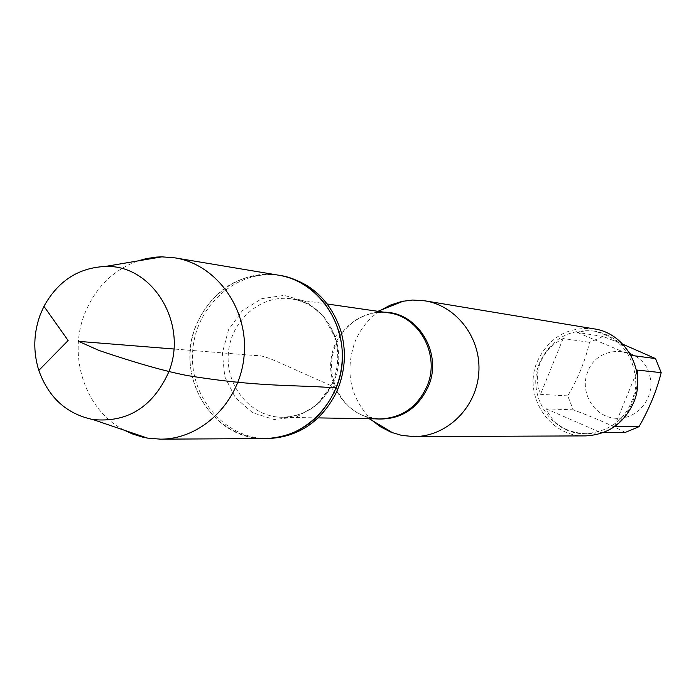 <?xml version="1.0" encoding="UTF-8"?>
<svg xmlns="http://www.w3.org/2000/svg" width="696" height="696" viewBox="0 0 696 696"><rect width="100%" height="100%" fill="white"/><g stroke="black" fill="none" stroke-linecap="round" stroke-linejoin="round"><path stroke-width="0.52" stroke-dasharray="3.48 2.61" d="M280.958 275.59C238.371 268.134 195.994 304.648 192.722 350.523C188.633 396.329 224.651 439.132 267.882 438.567M265.628 438.576C222.311 439.15 186.224 396.241 190.321 350.323C193.601 304.343 236.066 267.743 278.739 275.216C240.546 271.718 212.976 288.457 196.011 325.432C174.209 376.501 213.011 440.638 265.628 438.576M649.994 376.675C655.327 398.164 636.588 420.436 615.203 418.261C593.784 416.73 579.237 391.909 587.781 371.76C598.082 342.371 644.226 345.712 649.994 376.675M625.286 432.407C610.853 424.882 593.497 417.356 573.234 409.822L567.736 395.876C578.106 378.372 585.371 360.528 589.521 342.319L603.11 336.473L622.833 344.233M539.783 362.372C525.489 394.493 551.267 434.922 585.762 433.738C614.124 431.033 630.828 415.147 635.883 386.08C635.526 356.587 621.572 338.239 594.001 331.044C568.971 328.756 550.893 339.196 539.783 362.372M567.736 395.876L540.514 394.327C536.372 383.409 536.32 372.778 540.366 362.433C544.663 352.176 552.25 344.207 563.134 338.534L589.521 342.319M603.78 432.381L587.354 433.738C566.996 433.06 553.277 424.76 546.212 408.848L573.234 409.822M637.649 380.338C635.718 400.165 628.001 415.521 614.49 426.413L614.82 426.413M603.11 336.473L577.236 332.436L585.762 330.748L594.889 331.183C607.582 333.48 618.892 340.361 628.836 351.837M372.316 420.584C350.48 398.625 344.624 372.569 354.751 342.415C360.319 328.695 369.132 317.881 381.19 309.99M593.992 328.851C567.823 326.389 548.918 337.264 537.295 361.494C522.374 395.041 549.362 437.253 585.406 435.896M631.681 355.447L577.236 332.436M546.212 408.848L600.23 432.373M614.49 426.413L637.545 370.107M563.134 338.534L540.514 394.327M124.297 430.224C85.582 410.675 67.434 356.578 84.694 313.757C95.291 287.639 113.022 270.031 137.886 260.922M336.125 387.916L280.61 363.164C267.96 357.379 259.643 354.847 255.658 355.569L173.835 349M375.449 418.861L365.365 416.417C338.517 407.404 324.066 372.691 335.55 345.399C343.093 327.807 355.804 317.002 373.665 313L384.009 312.191M377.893 311.303L373.665 313L388.124 312.782C360.328 308.554 332.966 332.088 330.844 361.607C328.234 391.082 351.489 418.679 379.607 418.931L365.365 416.417L369.272 418.757M334.193 380.564C323.492 404.211 306.049 416.452 281.863 417.278C250.934 416.991 225.426 386.228 228.34 353.377C230.707 320.482 260.791 294.182 291.372 298.836C325.928 302.603 348.974 346.121 334.193 380.564M333.106 381.356C338.647 366.827 339.239 352.141 334.863 337.29L323.692 316.228L305.866 301.525L284.159 295.374L261.887 298.619L242.382 310.694L228.54 329.739L222.363 352.898L224.765 376.745L235.396 397.755L252.718 412.789L274.198 419.54L296.609 416.93L316.55 405.255L330.931 386.245L333.106 381.356M585.762 433.738L587.354 433.738M594.001 331.044L594.889 331.183M327.303 304.013L291.372 298.836L298.062 300.272L304.604 302.638L310.912 305.962L319.429 312.513L324.275 317.707L328.529 323.631L332.096 330.2L334.863 337.29L340.553 329.869M318.168 417.896L281.863 417.278L288.701 416.93L295.539 415.634L302.29 413.354L311.747 408.248L317.359 403.889L322.509 398.721L327.068 392.805L330.931 386.245L335.368 394.484"/><path stroke-width="1.04" d="M160.515 439.159L267.882 438.567C297.636 437.236 320.125 422.542 335.368 394.484L338.239 388.029C345.555 368.854 346.33 349.47 340.553 329.869C329.982 299.741 310.12 281.645 280.958 275.59L278.739 275.216C325.554 281.393 356.291 340.866 336.125 387.916C321.7 419.94 298.192 436.827 265.628 438.576C303.908 438.663 338.9 404.211 342.032 362.503C345.59 320.83 316.541 281.236 278.739 275.216L175.061 257.877C216.378 264.445 248.159 308.345 244.209 354.647C240.72 400.992 202.353 439.272 160.515 439.159L147.413 438.089L142.288 437.036L132.284 433.886L124.297 430.224M622.833 344.233L655.554 358.588L661.2 372.656C656.598 390.874 649.203 408.883 639.015 426.691L625.286 432.407L603.78 432.381M614.82 426.413L639.015 426.691M661.2 372.656L637.545 370.107L637.649 380.338M628.836 351.837L631.681 355.447L655.554 358.588M381.19 309.99L390.343 305.118L401.783 301.429L412.641 300.046L424.917 300.829C457.046 305.909 481.719 338.874 478.752 373.474C476.16 408.1 446.554 436.705 414.024 436.601L401.783 435.418L391.282 432.32L380.573 426.857L372.316 420.584M414.024 436.601L585.406 435.896C607.738 434.765 623.773 423.725 633.525 402.801C647.149 372.099 626.113 333.132 593.992 328.851L424.917 300.829M137.886 260.922L146.351 258.581L156.731 257.068L161.959 256.841L175.061 257.877M40.316 314.522L43.952 306.344C57.951 281.062 78.352 267.769 105.157 266.472C152.65 264.167 189.007 324.353 168.397 372.804C152.441 407.317 127.272 422.89 92.873 419.531C66.616 413.972 48.598 397.599 38.811 370.411C33.017 351.68 33.512 333.053 40.316 314.522M173.835 349L78.674 341.371L99.084 350.488C135.572 362.86 164.926 371.203 187.146 375.535C259.234 387.289 293.651 384.627 336.125 387.916M384.009 312.191C417.835 311.956 442.882 353.272 428.44 386.245C417.426 409.587 399.765 420.462 375.449 418.861M318.168 417.896L379.607 418.931C401.583 418.192 417.409 407.238 427.092 386.062C440.472 355.23 419.531 316.228 388.124 312.782L327.303 304.013M369.272 418.757L392.883 432.929M377.893 311.303L403.462 301.09M43.952 306.344L68.138 340.518L38.811 370.411M92.873 419.531L147.413 438.089M105.157 266.472L161.959 256.841"/></g></svg>

